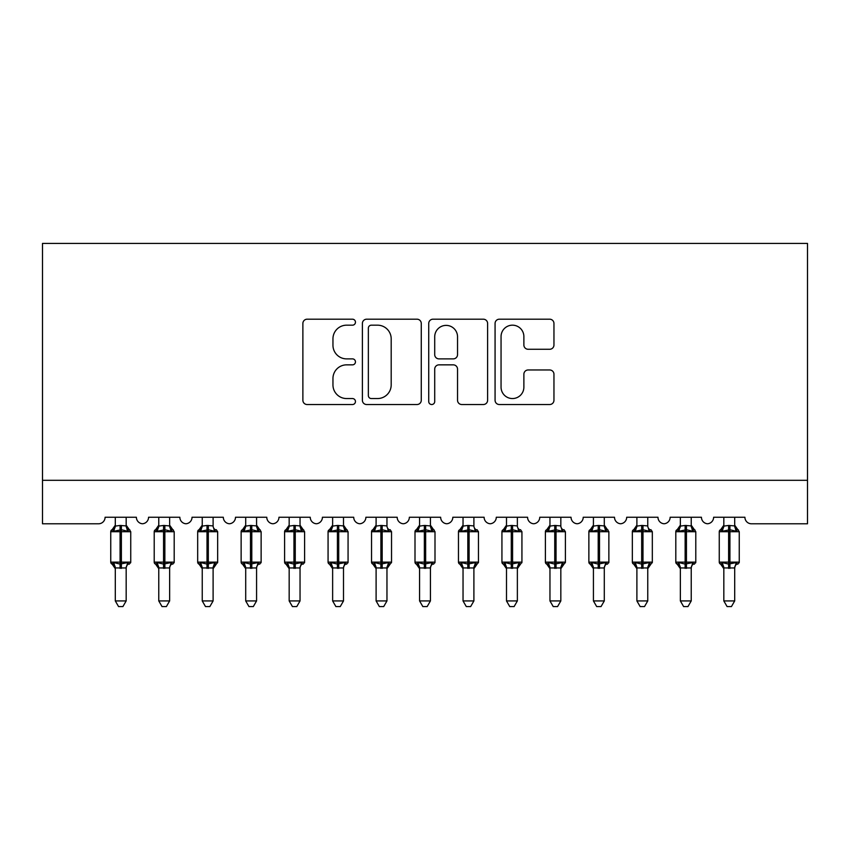 <?xml version="1.0" encoding="UTF-8"?>
<svg xmlns="http://www.w3.org/2000/svg" width="850" height="850" viewBox="0 0 850 850"><rect width="100%" height="100%" fill="white"/><g stroke="black" fill="none" stroke-linecap="round" stroke-linejoin="round"><path stroke-width="1.27" d="M355.459 322.192A2.986 2.986 0 0 0 352.474 319.196L307.137 319.196A4.271 4.271 0 0 0 302.876 323.467L302.876 400.265A4.271 4.271 0 0 0 307.137 404.526L352.474 404.526A2.986 2.986 0 0 0 355.459 401.54A2.986 2.986 0 0 0 352.474 398.554L346.609 398.554A13.653 13.653 0 0 1 332.956 384.901L332.956 378.505A13.653 13.653 0 0 1 346.609 364.852L352.474 364.852A2.986 2.986 0 0 0 355.459 361.866A2.986 2.986 0 0 0 352.474 358.881L346.609 358.881A13.653 13.653 0 0 1 332.956 345.228L332.956 338.831A13.653 13.653 0 0 1 346.609 325.178L352.474 325.178A2.986 2.986 0 0 0 355.459 322.192M549.684 349.276A4.271 4.271 0 0 0 553.956 345.015L553.956 323.467A4.271 4.271 0 0 0 549.684 319.196L499.343 319.196A4.271 4.271 0 0 0 495.072 323.467L495.072 400.265A4.271 4.271 0 0 0 499.343 404.526L549.684 404.526A4.271 4.271 0 0 0 553.956 400.265L553.956 374.234A4.271 4.271 0 0 0 549.684 369.973L528.137 369.973A4.271 4.271 0 0 0 523.876 374.234L523.876 387.143A11.411 11.411 0 0 1 512.465 398.554A11.411 11.411 0 0 1 501.054 387.143L501.054 336.589A11.411 11.411 0 0 1 512.465 325.178A11.411 11.411 0 0 1 523.876 336.589L523.876 345.015A4.271 4.271 0 0 0 528.137 349.276L549.684 349.276M807.5 480.314L807.5 243.419L42.5 243.419L42.5 523.781L98.568 523.781A6.524 6.524 0 0 0 105.092 517.257L136.383 517.257A6.524 6.524 0 0 0 142.471 523.759A6.524 6.524 0 0 0 148.559 517.257L179.849 517.257A6.524 6.524 0 0 0 185.938 523.759A6.524 6.524 0 0 0 192.026 517.257L223.316 517.257A6.524 6.524 0 0 0 229.404 523.759A6.524 6.524 0 0 0 235.492 517.257L266.783 517.257A6.524 6.524 0 0 0 272.871 523.759A6.524 6.524 0 0 0 278.959 517.257L310.25 517.257A6.524 6.524 0 0 0 316.338 523.759A6.524 6.524 0 0 0 322.416 517.257L353.717 517.257A6.524 6.524 0 0 0 359.805 523.759A6.524 6.524 0 0 0 365.882 517.257L397.184 517.257A6.524 6.524 0 0 0 403.272 523.759A6.524 6.524 0 0 0 409.349 517.257L440.651 517.257A6.524 6.524 0 0 0 446.728 523.759A6.524 6.524 0 0 0 452.816 517.257L484.118 517.257A6.524 6.524 0 0 0 490.195 523.759A6.524 6.524 0 0 0 496.283 517.257L527.584 517.257A6.524 6.524 0 0 0 533.662 523.759A6.524 6.524 0 0 0 539.75 517.257L571.041 517.257A6.524 6.524 0 0 0 577.129 523.759A6.524 6.524 0 0 0 583.217 517.257L614.508 517.257A6.524 6.524 0 0 0 620.596 523.759A6.524 6.524 0 0 0 626.684 517.257L657.974 517.257A6.524 6.524 0 0 0 664.062 523.759A6.524 6.524 0 0 0 670.151 517.257L701.441 517.257A6.524 6.524 0 0 0 707.529 523.759A6.524 6.524 0 0 0 713.617 517.257L744.908 517.257A6.524 6.524 0 0 0 751.432 523.781L807.5 523.781L807.5 480.314L42.5 480.314M421.271 323.467A4.271 4.271 0 0 0 416.999 319.196L366.658 319.196A4.271 4.271 0 0 0 362.387 323.467L362.387 400.265A4.271 4.271 0 0 0 366.658 404.526L416.999 404.526A4.271 4.271 0 0 0 421.271 400.265L421.271 323.467M433.001 319.196L483.342 319.196A4.271 4.271 0 0 1 487.613 323.467L487.613 400.265A4.271 4.271 0 0 1 483.342 404.526L461.794 404.526A4.271 4.271 0 0 1 457.534 400.265L457.534 369.123A4.271 4.271 0 0 0 453.263 364.852L438.972 364.852A4.271 4.271 0 0 0 434.711 369.123L434.711 401.54A2.986 2.986 0 0 1 431.715 404.526A2.986 2.986 0 0 1 428.729 401.54L428.729 323.467A4.271 4.271 0 0 1 433.001 319.196M371.354 325.178A2.986 2.986 0 0 0 368.358 328.164L368.358 395.569A2.986 2.986 0 0 0 371.354 398.554L377.538 398.554A13.653 13.653 0 0 0 391.191 384.901L391.191 338.831A13.653 13.653 0 0 0 377.538 325.178L371.354 325.178M457.534 336.802A11.411 11.411 0 0 0 446.123 325.391A11.411 11.411 0 0 0 434.711 336.802L434.711 354.609A4.271 4.271 0 0 0 438.972 358.881L453.263 358.881A4.271 4.271 0 0 0 457.534 354.609L457.534 336.802M126.172 517.257L126.172 525.906A4.781 4.558 180 0 0 128.679 529.89L127.744 531.282L121.391 529.752L113.73 531.282L112.168 529.667A2.178 2.178 0 0 0 110.744 531.707L110.744 562.137A2.178 2.178 0 0 0 112.168 564.177L113.73 562.562L120.084 564.092L127.744 562.562L128.679 563.954A4.781 4.558 -0 0 0 126.172 567.97L115.302 567.938A4.781 4.558 -0 0 0 112.795 563.954L112.795 563.954M115.302 517.257L115.302 526.097L120.084 525.459L120.084 562.137L130.741 562.137L130.741 531.707L110.744 531.707L110.744 562.137L120.084 562.137L120.084 568.384M126.172 567.97L126.172 600.929L115.302 600.929L115.302 567.938M120.084 525.459L126.172 525.906M113.73 531.282L115.302 526.097M126.863 528.838L127.744 531.282M113.73 562.562L115.302 567.747M127.744 562.562L126.172 567.747M126.172 600.929L122.91 606.581L118.564 606.581L115.302 600.929M130.741 531.707L129.306 529.667A2.178 2.178 0 0 1 129.933 530.028M129.306 564.177L130.741 562.137A2.178 2.178 0 0 1 130.613 562.849M169.639 517.257L169.639 525.906A4.781 4.558 180 0 0 172.146 529.89L171.211 531.282L164.857 529.752L157.197 531.282L155.635 529.667A2.178 2.178 0 0 0 154.211 531.707L154.211 562.137A2.178 2.178 0 0 0 155.635 564.177L154.211 562.137L174.197 562.137L174.197 531.707L169.639 525.183L172.773 529.667A2.178 2.178 0 0 1 173.4 530.028M172.773 564.177L174.197 562.137A2.178 2.178 0 0 1 174.08 562.849M169.639 567.97L158.769 567.938A4.781 4.558 -0 0 0 156.262 563.954L157.197 562.562L163.551 564.092L171.211 562.562L172.146 563.954A4.781 4.558 -0 0 0 169.639 567.97L169.639 600.929L166.377 606.581L162.031 606.581L158.769 600.929L158.769 567.938M213.106 517.257L213.106 525.906A4.781 4.558 180 0 0 215.613 529.89L214.678 531.282L208.324 529.752L200.664 531.282L199.102 529.667A2.178 2.178 0 0 0 197.678 531.707L197.678 562.137A2.178 2.178 0 0 0 199.102 564.177L197.678 562.137L217.664 562.137A2.178 2.178 0 0 1 217.547 562.849M213.106 567.97L202.236 567.938A4.781 4.558 -0 0 0 199.729 563.954L200.664 562.562L207.018 564.092L214.678 562.562L215.613 563.954A4.781 4.558 -0 0 0 213.106 567.97L213.106 600.929L209.844 606.581L205.498 606.581L202.236 600.929L202.236 567.938M256.572 517.257L256.572 525.906A4.781 4.558 180 0 0 259.08 529.89L258.145 531.282L251.791 529.752L244.131 531.282L242.569 529.667A2.178 2.178 0 0 0 241.134 531.707L241.134 562.137A2.178 2.178 0 0 0 242.569 564.177L241.134 562.137L261.131 562.137L261.131 531.707L256.572 525.183L259.707 529.667A2.178 2.178 0 0 1 260.334 530.028M259.707 564.177L261.131 562.137A2.178 2.178 0 0 1 261.014 562.849M256.572 567.97L245.703 567.938A4.781 4.558 -0 0 0 243.196 563.954L244.131 562.562L250.484 564.092L258.145 562.562L259.08 563.954A4.781 4.558 -0 0 0 256.572 567.97L256.572 600.929L253.311 606.581L248.965 606.581L245.703 600.929L245.703 567.938M300.039 517.257L300.039 525.906A4.781 4.558 180 0 0 302.547 529.89L301.612 531.282L295.258 529.752L287.598 531.282L286.036 529.667A2.178 2.178 0 0 0 284.601 531.707L284.601 562.137A2.178 2.178 0 0 0 286.036 564.177L284.601 562.137L304.598 562.137L304.598 531.707L300.039 525.183L303.174 529.667A2.178 2.178 0 0 1 303.801 530.028M303.174 564.177L304.598 562.137A2.178 2.178 0 0 1 304.481 562.849M300.039 567.97L289.17 567.938A4.781 4.558 -0 0 0 286.663 563.954L287.598 562.562L293.951 564.092L301.612 562.562L302.547 563.954A4.781 4.558 -0 0 0 300.039 567.97L300.039 600.929L296.777 606.581L292.432 606.581L289.17 600.929L289.17 567.938M158.769 568.661L155.635 564.177L156.262 563.954M158.769 600.929L169.639 600.929M158.769 517.257L158.769 526.097L163.551 525.459L169.639 525.906M157.197 531.282L158.769 526.097M170.329 528.838L171.211 531.282M157.197 562.562L158.769 567.747M171.211 562.562L169.639 567.747M202.236 568.661L199.102 564.177L199.729 563.954M216.24 564.177L213.106 568.661L217.664 562.137L217.664 531.707L197.678 531.707L202.236 525.183M202.236 600.929L213.106 600.929M202.236 517.257L202.236 526.097L207.018 525.459L213.106 525.906M200.664 531.282L202.236 526.097M213.786 528.838L214.678 531.282M200.664 562.562L202.236 567.747M214.678 562.562L213.106 567.747M245.703 568.661L242.569 564.177L243.196 563.954M245.703 600.929L256.572 600.929M245.703 517.257L245.703 526.097L250.484 525.459L256.572 525.906M244.131 531.282L245.703 526.097M257.252 528.838L258.145 531.282M244.131 562.562L245.703 567.747M258.145 562.562L256.572 567.747M289.17 568.661L286.036 564.177L286.663 563.954M289.17 600.929L300.039 600.929M289.17 517.257L289.17 526.097L293.951 525.459L300.039 525.906M287.598 531.282L289.17 526.097M300.719 528.838L301.612 531.282M287.598 562.562L289.17 567.747M301.612 562.562L300.039 567.747M343.506 517.257L343.506 525.906A4.781 4.558 180 0 0 346.014 529.89L345.079 531.282L338.725 529.752L331.054 531.282L329.502 529.667A2.178 2.178 0 0 0 328.068 531.707L328.068 562.137A2.178 2.178 0 0 0 329.502 564.177L328.068 562.137L348.064 562.137L348.064 531.707L343.506 525.183L346.641 529.667A2.178 2.178 0 0 1 347.267 530.028M346.641 564.177L348.064 562.137A2.178 2.178 0 0 1 347.947 562.849M343.506 567.97L332.637 567.938A4.781 4.558 -0 0 0 330.129 563.954L331.054 562.562L337.418 564.092L345.079 562.562L346.014 563.954A4.781 4.558 -0 0 0 343.506 567.97L343.506 600.929L340.244 606.581L335.899 606.581L332.637 600.929L332.637 567.938M332.637 568.661L329.502 564.177L330.129 563.954M332.637 600.929L343.506 600.929M332.637 517.257L332.626 526.097L337.418 525.459L343.506 525.906M331.054 531.282L332.626 526.097M344.186 528.838L345.079 531.282M331.054 562.562L332.626 567.747M345.079 562.562L343.506 567.747M386.962 517.257L386.962 525.906A4.781 4.558 180 0 0 389.481 529.89L388.546 531.282L382.181 529.752L374.521 531.282L372.959 529.667A2.178 2.178 0 0 0 371.535 531.707L371.535 562.137A2.178 2.178 0 0 0 372.959 564.177L371.535 562.137L391.531 562.137A2.178 2.178 0 0 1 391.414 562.849M386.962 567.97L376.104 567.938A4.781 4.558 -0 0 0 373.586 563.954L374.521 562.562L380.885 564.092L388.546 562.562L389.481 563.954A4.781 4.558 -0 0 0 386.962 567.97L386.962 600.929L383.701 606.581L379.366 606.581L376.104 600.929L376.104 567.938M376.104 568.661L372.959 564.177L373.586 563.954M390.108 564.177L386.962 568.661L391.531 562.137L391.531 531.707L371.535 531.707L376.104 525.183M376.104 600.929L386.962 600.929M376.104 517.257L376.093 526.097L380.885 525.459L386.962 525.906M374.521 531.282L376.093 526.097M387.653 528.838L388.546 531.282M374.521 562.562L376.093 567.747M388.546 562.562L386.973 567.747M430.429 517.257L430.429 525.906A4.781 4.558 180 0 0 432.947 529.89L432.013 531.282L425.648 529.752L417.987 531.282L416.426 529.667A2.178 2.178 0 0 0 415.002 531.707L415.002 562.137A2.178 2.178 0 0 0 416.426 564.177L415.002 562.137L434.998 562.137L434.998 531.707L430.429 525.183L433.574 529.667A2.178 2.178 0 0 1 434.201 530.028M433.574 564.177L434.998 562.137A2.178 2.178 0 0 1 434.881 562.849M430.429 567.97L419.571 567.938A4.781 4.558 -0 0 0 417.053 563.954L417.987 562.562L424.352 564.092L432.013 562.562L432.947 563.954A4.781 4.558 -0 0 0 430.429 567.97L430.429 600.929L427.168 606.581L422.832 606.581L419.571 600.929L419.571 567.938M419.571 568.661L416.426 564.177L417.053 563.954M419.571 600.929L430.429 600.929M419.571 517.257L419.56 526.097L424.352 525.459L430.429 525.906M417.987 531.282L419.56 526.097M431.12 528.838L432.013 531.282M417.987 562.562L419.56 567.747M432.013 562.562L430.44 567.747M473.896 517.257L473.896 525.906A4.781 4.558 180 0 0 476.414 529.89L475.479 531.282L469.115 529.752L461.454 531.282L459.892 529.667A2.178 2.178 0 0 0 458.469 531.707L458.469 562.137A2.178 2.178 0 0 0 459.892 564.177L458.469 562.137L478.465 562.137A2.178 2.178 0 0 1 478.348 562.849M473.896 567.97L463.038 567.938A4.781 4.558 -0 0 0 460.519 563.954L461.454 562.562L467.819 564.092L475.479 562.562L476.414 563.954A4.781 4.558 -0 0 0 473.896 567.97L473.896 600.929L470.634 606.581L466.299 606.581L463.038 600.929L463.038 567.938M463.038 568.661L459.892 564.177L460.519 563.954M477.041 564.177L473.896 568.661L478.465 562.137L478.465 531.707L458.469 531.707L463.038 525.183M463.038 600.929L473.896 600.929M463.038 517.257L463.027 526.097L467.819 525.459L473.896 525.906M461.454 531.282L463.027 526.097M474.587 528.838L475.479 531.282M461.454 562.562L463.027 567.747M475.479 562.562L473.907 567.747M517.363 517.257L517.363 525.906A4.781 4.558 180 0 0 519.871 529.89L518.946 531.282L512.582 529.752L504.921 531.282L503.359 529.667A2.178 2.178 0 0 0 501.936 531.707L501.936 562.137A2.178 2.178 0 0 0 503.359 564.177L501.936 562.137L521.932 562.137A2.178 2.178 0 0 1 521.815 562.849M517.363 567.97L506.494 567.938A4.781 4.558 -0 0 0 503.986 563.954L504.921 562.562L511.275 564.092L518.946 562.562L519.871 563.954A4.781 4.558 -0 0 0 517.363 567.97L517.363 600.929L514.101 606.581L509.756 606.581L506.494 600.929L506.494 567.938M506.494 568.661L503.359 564.177L503.986 563.954M520.497 564.177L517.363 568.661L521.932 562.137L521.932 531.707L501.936 531.707L506.494 525.183M506.494 600.929L517.363 600.929M506.494 517.257L506.494 526.097L511.275 525.459L517.363 525.906M504.921 531.282L506.494 526.097M518.054 528.838L518.946 531.282M504.921 562.562L506.494 567.747M518.946 562.562L517.374 567.747M560.83 517.257L560.83 525.906A4.781 4.558 180 0 0 563.338 529.89L562.403 531.282L556.049 529.752L548.388 531.282L546.826 529.667A2.178 2.178 0 0 0 545.403 531.707L545.403 562.137A2.178 2.178 0 0 0 546.826 564.177L545.403 562.137L565.399 562.137A2.178 2.178 0 0 1 565.271 562.849M560.83 567.97L549.961 567.938A4.781 4.558 -0 0 0 547.453 563.954L548.388 562.562L554.742 564.092L562.403 562.562L563.338 563.954A4.781 4.558 -0 0 0 560.83 567.97L560.83 600.929L557.568 606.581L553.222 606.581L549.961 600.929L549.961 567.938M549.961 568.661L546.826 564.177L547.453 563.954M563.964 564.177L560.83 568.661L565.399 562.137L565.399 531.707L545.403 531.707L549.961 525.183M549.961 600.929L560.83 600.929M549.961 517.257L549.961 526.097L554.742 525.459L560.83 525.906M548.388 531.282L549.961 526.097M561.521 528.838L562.403 531.282M548.388 562.562L549.961 567.747M562.403 562.562L560.83 567.747M604.297 517.257L604.297 525.906A4.781 4.558 180 0 0 606.804 529.89L605.869 531.282L599.516 529.752L591.855 531.282L590.293 529.667A2.178 2.178 0 0 0 588.869 531.707L588.869 562.137A2.178 2.178 0 0 0 590.293 564.177L588.869 562.137L608.866 562.137L608.866 531.707L604.297 525.183L607.431 529.667A2.178 2.178 0 0 1 608.058 530.028M607.431 564.177L608.866 562.137A2.178 2.178 0 0 1 608.738 562.849M604.297 567.97L593.428 567.938A4.781 4.558 -0 0 0 590.92 563.954L591.855 562.562L598.209 564.092L605.869 562.562L606.804 563.954A4.781 4.558 -0 0 0 604.297 567.97L604.297 600.929L601.035 606.581L596.689 606.581L593.428 600.929L593.428 567.938M593.428 568.661L590.293 564.177L590.92 563.954M593.428 600.929L604.297 600.929M593.428 517.257L593.428 526.097L598.209 525.459L604.297 525.906M591.855 531.282L593.428 526.097M604.987 528.838L605.869 531.282M591.855 562.562L593.428 567.747M605.869 562.562L604.297 567.747M647.764 517.257L647.764 525.906A4.781 4.558 180 0 0 650.271 529.89L649.336 531.282L642.982 529.752L635.322 531.282L633.76 529.667A2.178 2.178 0 0 0 632.336 531.707L632.336 562.137A2.178 2.178 0 0 0 633.76 564.177L632.336 562.137L652.322 562.137A2.178 2.178 0 0 1 652.205 562.849M647.764 567.97L636.894 567.938A4.781 4.558 -0 0 0 634.387 563.954L635.322 562.562L641.676 564.092L649.336 562.562L650.271 563.954A4.781 4.558 -0 0 0 647.764 567.97L647.764 600.929L644.502 606.581L640.156 606.581L636.894 600.929L636.894 567.938M636.894 568.661L633.76 564.177L634.387 563.954M650.898 564.177L647.764 568.661L652.322 562.137L652.322 531.707L632.336 531.707L636.894 525.183M636.894 600.929L647.764 600.929M636.894 517.257L636.894 526.097L641.676 525.459L647.764 525.906M635.322 531.282L636.894 526.097M648.454 528.838L649.336 531.282M635.322 562.562L636.894 567.747M649.336 562.562L647.764 567.747M691.231 517.257L691.231 525.906A4.781 4.558 180 0 0 693.738 529.89L692.803 531.282L686.449 529.752L678.789 531.282L677.227 529.667A2.178 2.178 0 0 0 675.803 531.707L675.803 562.137A2.178 2.178 0 0 0 677.227 564.177L675.803 562.137L695.789 562.137L695.789 531.707L691.231 525.183L694.365 529.667A2.178 2.178 0 0 1 694.992 530.028M694.365 564.177L695.789 562.137A2.178 2.178 0 0 1 695.672 562.849M691.231 567.97L680.361 567.938A4.781 4.558 -0 0 0 677.854 563.954L678.789 562.562L685.143 564.092L692.803 562.562L693.738 563.954A4.781 4.558 -0 0 0 691.231 567.97L691.231 600.929L687.969 606.581L683.623 606.581L680.361 600.929L680.361 567.938M680.361 568.661L677.227 564.177L677.854 563.954M680.361 600.929L691.231 600.929M680.361 517.257L680.361 526.097L685.143 525.459L691.231 525.906M678.789 531.282L680.361 526.097M691.911 528.838L692.803 531.282M678.789 562.562L680.361 567.747M692.803 562.562L691.231 567.747M734.697 517.257L734.697 525.906A4.781 4.558 180 0 0 737.205 529.89L736.27 531.282L729.916 529.752L722.256 531.282L720.694 529.667A2.178 2.178 0 0 0 719.259 531.707L719.259 562.137A2.178 2.178 0 0 0 720.694 564.177L719.259 562.137L739.256 562.137L739.256 531.707L734.697 525.183L737.832 529.667A2.178 2.178 0 0 1 738.459 530.028M737.832 564.177L739.256 562.137A2.178 2.178 0 0 1 739.139 562.849M734.697 567.97L723.828 567.938A4.781 4.558 -0 0 0 721.321 563.954L722.256 562.562L728.609 564.092L736.27 562.562L737.205 563.954A4.781 4.558 -0 0 0 734.697 567.97L734.697 600.929L731.436 606.581L727.09 606.581L723.828 600.929L723.828 567.938M723.828 568.661L720.694 564.177L721.321 563.954M723.828 600.929L734.697 600.929M723.828 517.257L723.828 526.097L728.609 525.459L734.697 525.906M722.256 531.282L723.828 526.097M735.378 528.838L736.27 531.282M722.256 562.562L723.828 567.747M736.27 562.562L734.697 567.747M121.391 568.384L121.391 525.459M112.795 529.89A4.781 4.558 180 0 0 115.302 525.874M163.551 525.459L163.551 531.707L154.211 531.707L158.769 525.183M174.197 531.707L163.551 531.707L163.551 568.384M164.857 568.384L164.857 525.459M156.262 529.89A4.781 4.558 180 0 0 158.769 525.874M207.018 525.459L207.018 568.384M208.324 568.384L208.324 525.459M199.729 529.89A4.781 4.558 180 0 0 202.236 525.874M250.484 525.459L250.484 531.707L241.134 531.707L245.703 525.183M261.131 531.707L250.484 531.707L250.484 568.384M251.791 568.384L251.791 525.459M243.196 529.89A4.781 4.558 180 0 0 245.703 525.874M293.951 525.459L293.951 531.707L284.601 531.707L289.17 525.183M304.598 531.707L293.951 531.707L293.951 568.384M295.258 568.384L295.258 525.459M286.663 529.89A4.781 4.558 180 0 0 289.17 525.874M337.418 525.459L337.418 531.707L328.068 531.707L332.637 525.183M348.064 531.707L337.418 531.707L337.418 568.384M338.725 568.384L338.725 525.459M330.129 529.89A4.781 4.558 180 0 0 332.637 525.874M380.885 525.459L380.885 568.384M382.181 568.384L382.181 525.459M373.586 529.89A4.781 4.558 180 0 0 376.104 525.874M424.352 525.459L424.352 531.707L415.002 531.707L419.571 525.183M434.998 531.707L424.352 531.707L424.352 568.384M425.648 568.384L425.648 525.459M417.053 529.89A4.781 4.558 180 0 0 419.571 525.874M467.819 525.459L467.819 568.384M469.115 568.384L469.115 525.459M460.519 529.89A4.781 4.558 180 0 0 463.038 525.874M511.275 525.459L511.275 568.384M512.582 568.384L512.582 525.459M503.986 529.89A4.781 4.558 180 0 0 506.494 525.874M554.742 525.459L554.742 568.384M556.049 568.384L556.049 525.459M547.453 529.89A4.781 4.558 180 0 0 549.961 525.874M598.209 525.459L598.209 531.707L588.869 531.707L593.428 525.183M608.866 531.707L598.209 531.707L598.209 568.384M599.516 568.384L599.516 525.459M590.92 529.89A4.781 4.558 180 0 0 593.428 525.874M641.676 525.459L641.676 568.384M642.982 568.384L642.982 525.459M634.387 529.89A4.781 4.558 180 0 0 636.894 525.874M685.143 525.459L685.143 531.707L675.803 531.707L680.361 525.183M695.789 531.707L685.143 531.707L685.143 568.384M686.449 568.384L686.449 525.459M677.854 529.89A4.781 4.558 180 0 0 680.361 525.874M728.609 525.459L728.609 531.707L719.259 531.707L723.828 525.183M739.256 531.707L728.609 531.707L728.609 568.384M729.916 568.384L729.916 525.459M721.321 529.89A4.781 4.558 180 0 0 723.828 525.874M110.744 531.707L115.302 525.183M129.306 529.667L126.172 525.183L129.306 529.667M110.744 562.137L115.302 568.661M216.24 529.667L217.664 531.707M154.211 562.137L154.211 531.707M197.678 562.137L197.678 531.707M241.134 562.137L241.134 531.707M284.601 562.137L284.601 531.707M328.068 562.137L328.068 531.707M390.108 529.667L391.531 531.707M371.535 562.137L371.535 531.707M415.002 562.137L415.002 531.707M477.041 529.667L478.465 531.707M458.469 562.137L458.469 531.707M520.497 529.667L521.932 531.707M501.936 562.137L501.936 531.707M563.964 529.667L565.399 531.707M545.403 562.137L545.403 531.707M588.869 562.137L588.869 531.707M650.898 529.667L652.322 531.707M632.336 562.137L632.336 531.707M675.803 562.137L675.803 531.707M719.259 562.137L719.259 531.707"/></g></svg>
